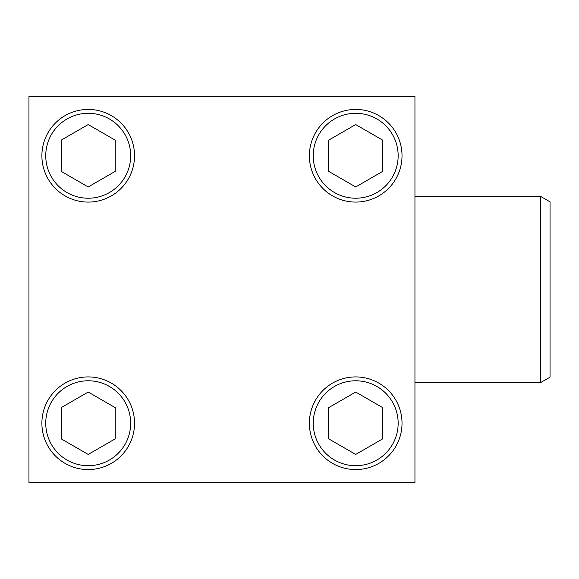 <?xml version="1.0" encoding="UTF-8"?>
<svg xmlns="http://www.w3.org/2000/svg" width="579" height="579" viewBox="0 0 579 579"><rect width="100%" height="100%" fill="white"/><g stroke="black" fill="none" stroke-linecap="round" stroke-linejoin="round"><path stroke-width="0.87" d="M41.891 423.242A46.32 46.32 0 0 1 111.371 383.124A46.32 46.32 0 0 1 111.371 463.359A46.32 46.32 0 0 1 41.891 423.242A46.32 46.32 0 0 1 111.371 383.124A46.32 46.32 0 0 1 111.371 463.359A46.32 46.32 0 0 1 41.891 423.242M309.374 155.758A46.32 46.32 0 0 1 378.854 115.641A46.32 46.32 0 0 1 378.854 195.876A46.32 46.32 0 0 1 309.374 155.758A46.32 46.32 0 0 1 378.854 115.641A46.32 46.32 0 0 1 378.854 195.876A46.32 46.32 0 0 1 309.374 155.758M28.95 96.498L28.95 482.502L414.948 482.502L414.948 96.498L28.95 96.498M41.891 155.758A46.32 46.32 0 0 1 111.371 115.641A46.32 46.32 0 0 1 111.371 195.876A46.32 46.32 0 0 1 41.891 155.758A46.32 46.32 0 0 1 111.371 115.641A46.32 46.32 0 0 1 111.371 195.876A46.32 46.32 0 0 1 41.891 155.758M309.374 423.242A46.32 46.32 0 0 1 378.854 383.124A46.32 46.32 0 0 1 378.854 463.359A46.32 46.32 0 0 1 309.374 423.242A46.32 46.32 0 0 1 378.854 383.124A46.32 46.32 0 0 1 378.854 463.359A46.32 46.32 0 0 1 309.374 423.242M355.694 186.959L382.712 171.355L382.712 140.161L355.694 124.557L328.669 140.161L328.669 171.355L355.694 186.959M88.211 186.959L115.228 171.355L115.228 140.161L88.211 124.557L61.186 140.161L61.186 171.355L88.211 186.959M88.211 454.443L115.228 438.839L115.228 407.645L88.211 392.041L61.186 407.645L61.186 438.839L88.211 454.443M355.694 454.443L382.712 438.839L382.712 407.645L355.694 392.041L328.669 407.645L328.669 438.839L355.694 454.443M414.948 196.281L540.402 196.281L540.402 382.719L414.948 382.719M540.402 196.281L550.05 201.854L550.05 377.146L540.402 382.719M313.232 155.758A42.462 42.462 0 0 1 376.922 118.985A42.462 42.462 0 0 1 376.922 192.532A42.462 42.462 0 0 1 313.232 155.758M45.748 155.758A42.462 42.462 0 0 1 109.438 118.985A42.462 42.462 0 0 1 109.438 192.532A42.462 42.462 0 0 1 45.748 155.758M45.748 423.242A42.462 42.462 0 0 1 109.438 386.468A42.462 42.462 0 0 1 109.438 460.016A42.462 42.462 0 0 1 45.748 423.242M313.232 423.242A42.462 42.462 0 0 1 376.922 386.468A42.462 42.462 0 0 1 376.922 460.016A42.462 42.462 0 0 1 313.232 423.242"/></g></svg>
